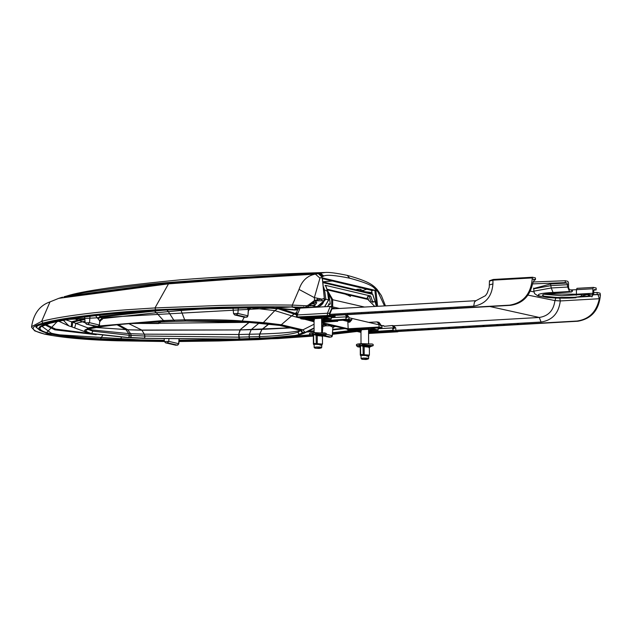 <?xml version="1.0" encoding="UTF-8"?>
<svg xmlns="http://www.w3.org/2000/svg" width="632" height="632" viewBox="0 0 632 632"><rect width="100%" height="100%" fill="white"/><g stroke="black" fill="none" stroke-linecap="round" stroke-linejoin="round"><path stroke-width="0.95" d="M307.097 319.081L314.057 320.724M300.761 318.188L296.527 317.193L297.245 316.956L329.793 315.392L298.912 317.153L301.251 317.699L301.243 317.019M354.023 330.149L360.975 331.784M321.649 322.51L348.169 328.766L347.821 321.412L342.813 320.227M347.379 316.79L346.375 317.13L347.063 317.849L347.379 316.79L332.313 317.604L332.306 316.79M345.404 316.893L331.302 317.675M345.475 316.916L346.375 317.13M345.238 316.885L347.063 317.849M332.906 308.851L332.037 308.692L329.786 314.144L329.793 315.392M347.821 321.412L349.433 321.317L345.815 320.416M346.036 320.369L351.724 319.997L348.311 319.192M348.848 319.721L345.404 320.084M337.678 320.519L348.848 319.887L348.84 316.94L346.771 314.799M296.527 317.193L297.245 316.956L297.245 314.957L327.439 313.243L327.447 315.242M360.975 332.385L351.961 330.26M347.679 329.256L321.656 323.118M314.057 321.325L305.043 319.2M384.596 332.266L397.71 331.808L368.575 333.467M398.437 331.46L397.71 331.808M372.114 331.658L392.851 330.26L395.774 330.947L384.596 331.587M368.567 331.642L369.925 331.784M348.169 328.766L379.05 327.005L381.973 327.692L370.794 328.332M325.196 320.598L345.925 319.192L348.848 319.887M321.641 320.582L322.999 320.724M301.251 317.699L332.132 315.945L335.047 316.632L323.876 317.264M392.851 330.26L392.843 328.656L393.981 328.909L394.305 327.66L395.758 328.008L395.774 330.947M379.05 327.005L379.042 324.066L380.503 324.406L380.827 325.804L381.965 326.096L381.973 327.692M345.925 319.192L345.925 317.596M332.132 315.945L332.124 315.51M335.047 315.02L335.047 316.632M393.981 328.909L392.401 327.969M378.22 328.735L392.33 327.945M392.156 327.937L392.843 328.656M394.305 327.85L393.294 328.19M369.175 331.61L369.175 330.702M371.371 330.576L371.371 331.484M381.965 326.096L380.59 325.18M380.14 325.093L380.827 325.804M379.042 324.066L376.972 321.917L378.963 322.312L380.535 324.429L380.33 325.109M376.972 321.917L369.08 322.367M351.724 319.997L351.716 318.37M328.285 293.777L328.964 294.678L330.26 303.976L329.114 304.419L327.423 306.583M330.133 304.19L328.68 303.85L328.751 305.003M329.533 304.513L329.114 304.419M346.225 294.409L348.659 294.931L350.476 296.487L346.218 294.354L327.147 289.835M349.638 295.95L348.659 294.931M346.218 294.354L346.225 294.749M347.845 294.733L348.659 295.326M393.697 325.859L395.758 328.008M324.453 320.416L324.445 319.508M322.249 319.634L322.257 320.543M371.039 328.316L378.189 330.007L378.007 328.553L379.161 328.727M370.794 328.719L371.648 328.814L370.794 328.964M371.932 329.09L376.514 329.967L373.836 330.117L370.265 329.28L371.932 329.09M359.545 329.793L360.967 330.03M361.449 330.828L357.878 329.928M368.685 329.312L372.935 330.315L368.559 330.655M373.204 329.872L373.204 329.288M360.825 330.576L360.817 329.991M327.234 315.036L327.234 315.795L319.563 315.976M600.4 295.049L597.153 294.283L597.145 292.474L600.068 293.161L600.4 295.049C599.01 310.146 591.489 318.876 577.838 321.23L387.756 332.069L386.942 331.879L386.934 330.82M384.232 326.041L380.812 325.235M379.042 324.816L348.84 317.699M327.234 315.795L510.459 305.343C522.546 303.589 529.979 296.147 532.76 283.025L534.648 279.62L535.454 279.81L533.858 279.905M457.623 308.361L457.615 307.602M450.758 308.748L450.758 307.997M443.893 309.143L443.893 308.384M437.036 309.53L437.028 308.779M430.171 309.925L430.171 309.167M423.306 310.312L423.306 309.562M416.449 310.707L416.441 309.949M409.583 311.094L409.583 310.344M402.726 311.489L402.718 310.731M395.861 311.876L395.861 311.126M388.996 312.271L388.996 311.513M382.139 312.658L382.131 311.908M375.274 313.053L375.274 312.303M368.409 313.448L368.409 312.69M361.551 313.835L361.543 313.085M354.686 314.23L354.686 313.472M347.821 314.618L347.821 313.867M340.964 315.012L340.956 314.254M334.099 315.4L334.099 314.649M593.638 294.559L597.967 294.552L599.333 298.723C596.545 311.845 589.111 319.279 577.032 321.04L386.942 331.879M589.735 296.092L579.188 296.692L587.16 294.591L591.979 296.835L593.748 293.177L593.756 290.823L594.404 289.495L596.166 289.906L593.851 290.088M532.634 283.887L565.269 282.623L567.03 283.041L567.71 287.039L569.511 291.534L571.344 291.968L572.442 291.123M535.454 279.81L535.454 277.93L532.531 277.235L532.207 278.973C530.825 294.062 523.304 302.791 509.653 305.153L510.459 305.343M319.563 315.992L509.653 305.153M524.189 324.058L524.189 323.3L524.876 323.26L524.876 324.019M524.189 323.3L525.2 323.339M524.513 323.379L524.513 324.129M395.774 330.323L541.079 322.036C552.344 320.266 558.743 313.235 560.292 300.95L554.928 300.571L555.899 298.004M393.799 330.733L393.799 331.492M394.487 331.452L394.487 330.694M401.352 331.057L401.352 330.307L400.664 330.346L400.664 331.097M408.217 330.67L408.209 329.912L407.522 329.951L407.529 330.702M415.074 330.275L415.074 329.525L414.387 329.556L414.387 330.315M421.939 329.88L421.939 329.13L421.252 329.169L421.252 329.92M428.804 329.493L428.796 328.735L428.109 328.774L428.117 329.533M435.661 329.098L435.661 328.348L434.974 328.387L434.974 329.138M442.526 328.711L442.526 327.953L441.839 327.992L441.839 328.751M449.392 328.316L449.384 327.566L448.696 327.605L448.704 328.356M456.249 327.929L456.249 327.171L455.561 327.21L455.561 327.969M463.114 327.534L463.114 326.784L462.427 326.823L462.427 327.574M469.979 327.147L469.971 326.389L469.284 326.428L469.292 327.186M476.836 326.752L476.836 326.001L476.149 326.041L476.149 326.791M483.701 326.365L483.701 325.606L483.014 325.646L483.014 326.404M490.566 325.97L490.558 325.219L489.871 325.259L489.879 326.009M497.423 325.583L497.423 324.824L496.736 324.864L496.736 325.622M504.289 325.188L504.289 324.437L503.601 324.477L503.601 325.227M511.154 324.801L511.146 324.042L510.459 324.082L510.466 324.84M518.011 324.406L518.011 323.655L517.324 323.695L517.324 324.445M541.079 322.036L539.278 317.462C548.442 316.071 553.656 310.446 554.928 300.571L528.02 295.136M597.145 292.474L593.748 292.671M576.905 288.35L593.535 287.402L596.158 288.018L596.166 289.906M567.03 283.041L550.559 283.973L551.238 287.979L553.039 292.474C521.811 294.077 545.511 299.663 575.507 297.775L575.949 297.751M577.063 288.342L576.423 289.701L592.895 288.761L593.456 287.394L576.984 288.334M592.895 288.761L592.911 293.288L592.105 294.978L587.16 294.212L561.73 295.721L543.891 294.251M571.573 290.538L572.292 290.309L569.369 289.622L568.555 287.544L568.539 283.018L567.884 281.351L565.261 280.734L565.269 282.623M579.188 296.692L574.796 297.277L557.448 297.514L544.373 296.258L542.256 295.199L543.757 294.291L555.994 292.845L571.755 291.85M555.994 292.845L559.731 292.632M532.95 281.99L565.261 280.734M489.8 281.019L492.921 280.158L493.244 279.478L532.531 277.235L532.207 277.914L492.921 280.158L492.936 283.926C491.854 296.787 485.447 304.19 473.7 306.149L474.45 302.057L475.959 300.698M517.324 323.695L518.335 323.726M517.648 323.766L517.648 324.524M510.459 324.082L511.47 324.121M510.782 324.161L510.79 324.911M503.601 324.477L504.613 324.508M503.925 324.548L503.925 325.306M496.736 324.864L497.747 324.903M497.06 324.943L497.06 325.693M489.871 325.259L490.882 325.29M490.195 325.33L490.203 326.088M483.014 325.646L484.025 325.685M483.338 325.725L483.338 326.475M476.149 326.041L477.16 326.08M476.473 326.112L476.473 326.87M469.284 326.428L470.295 326.468M469.608 326.507L469.616 327.257M462.427 326.823L463.438 326.863M462.75 326.902L462.75 327.653M455.561 327.21L456.573 327.25M455.885 327.289L455.885 328.048M448.696 327.605L449.708 327.645M449.02 327.684L449.028 328.435M441.839 327.992L442.85 328.032M442.163 328.071L442.163 328.83M434.974 328.387L435.985 328.427M435.298 328.466L435.298 329.217M428.109 328.774L429.12 328.814M428.441 328.853L428.441 329.612M421.252 329.169L422.263 329.209M421.576 329.248L421.576 329.999M414.387 329.556L415.398 329.596M414.711 329.635L414.718 330.394M407.522 329.951L408.533 329.991M407.853 330.03L407.853 330.781M400.664 330.346L401.675 330.378M400.988 330.418L400.988 331.176M394.123 330.812L394.131 331.563M324.113 317.256L331.271 318.939L331.081 317.493L332.242 317.659M323.876 317.651L324.722 317.754L323.876 317.896M325.014 318.022L329.596 318.899L326.918 319.057L323.347 318.212L325.014 318.022M312.627 318.726L314.049 318.963M314.531 319.76L310.96 318.86M321.759 318.244L326.017 319.247L321.641 319.595M326.286 318.805L326.286 318.22M313.899 319.516L313.899 318.931M366.165 359.505L367.611 359.039L361.852 359.245L366.165 359.505M367.887 359.221L368.661 358.431L368.654 355.863M366.489 358.826C369.831 358.32 368.748 358.06 363.242 358.06L361.07 358.455L361.852 359.245M319.247 348.437L320.693 347.971L314.926 348.185L319.247 348.437M320.961 348.161L321.735 347.363L321.728 344.796M319.563 347.758C322.905 347.252 321.822 347 316.316 346.992L314.144 347.387L314.926 348.185M301.559 330.117L297.846 332.211C290.696 334.494 277.882 335.963 259.412 336.627L238.501 337.164L144.989 336.027L129.228 335.3L92.865 331.16L91.656 333.506L129.41 337.678L91.656 333.506C84.214 331.405 83.969 329.746 90.929 328.529L88.077 327.984L75.872 323.355L74.663 327.929L89.657 333.467L127.482 337.607L143.851 338.341L239.718 339.281M92.865 331.16L88.014 329.47M89.183 333.309L90.431 333.546C83.1 331.745 82.626 330.062 89.009 328.49L87.635 328.087L85.146 332.092M87.635 328.087L89.46 328.395L96.293 327.092C111.825 324.5 134.513 322.644 164.352 321.53L165.229 321.688C136.409 322.739 114.029 324.572 98.086 327.178L96.088 327.123L92.896 325.82M88.377 327.921L94.753 326.697M163.293 320.55L164.407 321.53L163.293 320.55L99.208 325.962M96.056 326.468L94.958 326.657L96.293 327.092M99.303 315.226L102.384 319.239L100.385 320.669M164.407 321.53L156.381 312.729L101.942 318.623L99.303 320.416L95.574 315.645M163.593 320.535L173.8 320.14L168.333 311.631L156.381 312.729L154.477 311.078L100.733 317.011L98.126 318.812M186.053 321.08L164.652 321.522L174.835 321.198L173.8 320.14L184.662 319.792L181.052 310.486L168.333 311.631L166.84 309.933M184.757 319.792C211.87 319.555 231.028 319.966 242.222 321.024L241.582 321.814C230.609 320.977 211.973 320.677 185.658 320.922L184.512 319.8M250.288 307.018L250.556 307.8L248.621 309.008M246.93 322.249L186.171 321.08L247.325 322.146L264.413 323.584L246.93 322.249M241.582 321.814L247.325 322.146L248.092 321.419L242.222 321.024L244.197 317.209M248.092 321.419L263.339 322.62L274.841 310.604L250.556 307.8L248.479 309.577L246.946 307.61M265.946 322.857L281.28 324.769L279.747 325.385L264.745 323.537L265.946 322.857L263.339 322.62L262.209 323.292M281.28 324.769L291.66 315.842L274.841 310.604L277.653 308.613L274.162 307.808M279.818 325.401L281.517 324.808L302.902 329.857L314.065 324.232M301.03 330.402L302.933 329.872L305.066 332.456L314.08 327.929M302.933 329.872L301.061 330.41L303.139 332.945L300.113 334.597L299.055 334.541L302.696 332.606L305.224 332.124M302.001 334.13L298.122 335.15L304.063 333.285L305.066 332.456L303.139 332.945M300.405 330.339L299.126 330.71C292.316 332.369 279.241 333.467 259.894 334.004L259.412 336.627L260.123 338.515C278.957 337.851 291.937 336.524 299.055 334.541L297.846 332.211M298.122 335.15C295.855 336.358 283.452 337.535 260.913 338.665L259.894 338.523L259.191 336.635L259.665 334.012L261.948 329.375L259.894 334.004L238.983 334.502L239.362 339.092L261.316 338.649M129.07 337.472L129.497 335.315L128.77 333.601L130.548 333.672L127.767 329.786L141.947 330.212L239.994 329.928L238.667 334.51L240.326 329.92L251.18 329.659L249.363 334.273L249.048 336.927L249.68 338.839L260.882 338.689L239.046 339.092L250.659 338.989M240.46 338.728L239.686 339.281L143.504 338.31L239.046 339.092L238.667 334.51L144.317 334.162L144.989 336.027L144.689 338.167M165.394 321.68L165.308 321.696C136.583 322.747 114.266 324.572 98.363 327.163L98.086 327.178M165.687 321.672L185.563 320.922M186.298 321.08L175.68 321.348M300.184 330.228L291.636 327.581L300.966 330.37L302.831 329.833M281.517 324.808L279.984 325.425L291.636 327.581L280.221 325.488M301.227 330.828L301.346 331.713L302.728 332.519L300.279 330.275L301.377 330.978L301.353 330.441M305.224 307.5L301.338 307.263M318.749 307.081L304.79 307.468M303.771 306.781L303.099 307.681M296.645 307.089L296.708 308.045L297.317 308.187L297.269 307.105M297.317 308.187L295.966 309.964L294.717 310.036L261.964 307.579L169.771 309.877L138.455 311.734C98.355 314.602 68.683 318.481 49.422 323.363L42.707 325.678C37.407 328.458 40.006 331.121 50.497 333.657C61.422 336.169 77.997 338.033 100.243 339.242L164.328 340.735M164.344 340.861L117.489 340.095C86.513 339.084 63.832 336.959 49.446 333.72C36.087 330.418 35.408 327.036 47.408 323.576L48.435 323.3C70.689 317.722 105.544 313.504 153.007 310.636C168.31 310.115 180.389 308.155 261.806 307.476L270.923 307.571L295.357 309.822L296.708 308.045L291.526 307.002M37.762 325.433L37.517 325.899C35.005 327.732 38.86 330.323 49.091 333.688L49.446 333.72M368.48 299.615L367.476 296.677L369.167 296.179L370.7 300.682M323.458 286.715L324.619 290.104L327.376 290.76L325.535 285.356L370.668 296.005L369.167 296.179M326.918 289.172L366.165 298.423L367.895 297.917M325.535 285.356L325.006 285.767L325.535 285.356M372.738 294.623L371.071 293.477M322.913 281.959L371.703 293.461L372.793 294.449L375.361 302.317M366.165 298.423L365.106 298.786M235.12 314.997L246.393 317.225L236.597 314.91L234.685 314.941L244.616 317.288L247.215 317.059L247.949 315.874L248.337 308.906L248.479 309.577L249 307.658M323.228 325.093L322.834 326.475L321.664 327.107M333.593 325.93L332.89 327.234L330.078 325.836L325.828 325.772L322.834 326.475L322.391 332.503M335.647 326.412L333.301 327.115M323.363 335.971L329.406 337.243L331.84 336.824L332.377 335.782L332.89 327.234L332.227 335.687L330.812 337.132L325.093 335.671M292.45 309.309L293.461 309.743M295.041 309.356L294.717 310.036L295.041 309.356L294.717 310.036L261.956 307.302L169.842 309.885L138.558 311.734C98.529 314.61 68.943 318.473 49.794 323.323L42.004 326.381L51.382 333.254L50.497 333.657M121.415 337.251L120.412 339.589L164.288 340.277M179.101 340.285L228.089 339.479M120.159 340.04L120.412 339.589L100.67 338.799C78.629 337.591 62.205 335.742 51.382 333.254M352.277 330.339L332.637 332.677M309.577 334.897L293.035 336.208M102.384 319.239L99.738 321.024L99.303 320.416M96.538 326.523L99.264 325.899L99.738 321.024L99.421 324.998L98.015 326.444L86.742 324.216L98.015 326.444M360.84 346.06L359.829 345.815L360.058 344.93L356.472 345.72L356.464 344.519L357.609 344.037L361.243 343.642L372.367 344.053L373.164 344.456L373.172 345.665L362.531 344.796L362.594 345.349L363.566 345.601L362.934 346.407L361.299 345.601L360.564 346.541L360.122 345.862M360.058 344.93L361.275 345.578L362.531 344.796M369.088 347.853L369.451 346.968L373.172 345.665M368.654 356.472L368.914 355.887M360.777 354.512L369.404 355.105L369.38 347.189L364.158 346.692L364.19 354.615L363.763 355.468L362.262 355.413M359.94 345.846L360.501 346.399L360.651 354.457L361.465 355.231M368.796 346.834L369.815 347.079L371.703 346.06L363.566 345.601L362.934 346.407M361.228 345.578L360.193 345.491L360.564 346.541M362.223 345.894L362.594 345.349L361.275 345.578M362.499 355.168L363.179 354.378L363.037 346.431L364.158 346.692L364.617 345.846L369.625 346.17L369.586 346.699M369.704 347.047L369.017 347.837M313.922 335L312.911 334.755L313.14 333.87L309.546 334.66L309.546 333.451L310.683 332.969L314.325 332.582L326.246 333.396L326.246 334.597L315.613 333.728L315.676 334.288L316.64 334.541L316.016 335.339L314.278 334.541L313.638 335.474L312.911 334.755L313.583 335.331L313.733 343.397L315.336 344.353M313.14 333.87L314.349 334.518L315.613 333.728M322.17 336.793L322.533 335.908L326.246 334.597M321.728 345.412L321.988 344.819M313.859 343.453L322.486 344.045L322.454 336.121L317.24 335.632L317.264 343.547L316.845 344.408L314.546 344.163M315.573 344.108L316.261 343.31L316.111 335.363L317.24 335.632L317.699 334.786L322.707 335.11L321.878 335.766L322.889 336.011L324.777 335L316.64 334.541L316.016 335.339M314.302 334.518L313.267 334.423L313.638 335.474M315.305 334.834L315.676 334.288L314.349 334.518M321.649 321.53L334.431 320.803L337.567 321.246L321.649 322.296M321.649 320.629L335.94 319.958L337.567 320.337L337.022 320.511L337.567 320.337L337.567 321.246L337.022 321.419M368.567 332.598L381.349 331.871L384.493 332.306L368.575 333.356M368.567 331.689L382.866 331.018L384.485 331.405L383.948 331.579L384.485 331.405L384.493 332.306L383.948 332.479M323.228 318.165L323.766 317.991L323.766 317.082L320.622 316.648L301.409 317.738L301.417 318.647L320.629 317.548L323.228 318.165L304.008 319.255L300.872 318.82M301.409 317.738L300.864 317.912L301.409 317.738M370.147 329.225L370.692 329.051L370.684 328.15L367.548 327.708L348.335 328.806L348.335 329.707L367.548 328.616L370.147 329.225L350.934 330.323L347.79 329.88M348.335 328.806L347.79 328.98L348.335 328.806M384.493 305.912L377.904 291.794L374.12 287.876C371.442 285.064 363.321 281.84 349.749 278.214C335.624 275.315 326.965 274.572 323.774 276.002L319.958 278.127L314.365 297.625L321.949 299.133L324.311 298.383L322.281 277.875L375.898 290.515L377.612 306.307M317.706 298.28L316.498 301.045M375.898 290.515L371.49 290.127L372.185 293.667M371.3 290.23L371.766 290.688M372.035 292.537L364.498 291.684L362.736 290.586L367.176 289.093M357.823 289.29L356.638 289.456L357.965 290.53L357.823 289.29L360.224 289.274L360.619 290.846M357.601 289.898L356.638 289.456L357.886 290.475M324.927 272.495L315.4 274.114C307.365 275.623 301.914 280.734 299.031 289.432L292.308 305.09L306.441 305.777L308.187 305.193L314.72 300.311L316.735 299.995L316.593 300.864L324.09 300.737L324.311 298.383M308.4 306.307L313.172 302.91L316.822 302.649L314.926 305.327L313.907 303.739L311.173 304M322.889 281.761L333.143 280.924M306.449 307.365L291.565 306.994C248.218 306.18 195.572 307.618 133.613 311.323C94.95 315.084 70.839 315.123 36.767 325.986L35.779 326.91L40.211 330.647M314.483 303.091L313.907 303.739L313.875 303.076M316.822 302.649L314.341 303.084L315.408 302.602L316.593 300.864L314.586 301.282L314.365 297.625L299.031 289.432M373.062 285.688L372.88 285.546C368.614 282.22 360.066 278.831 347.245 275.37C336.192 273.048 328.719 272.092 324.824 272.503L324.824 272.503C270.227 274.146 222.267 276.563 180.926 279.763C119.977 285.64 81.907 291.068 66.708 296.029L64.654 296.582M308.187 305.193L308.171 306.512L306.868 307.263L305.619 307.405L306.441 305.777M305.074 307.476L308.171 306.512M308.313 306.425L314.586 301.282M313.172 302.91L310.099 304.766M117.994 340.79L164.407 341.525L118.089 340.798C85.652 339.874 61.051 337.614 44.295 334.012C29.894 330.331 29.467 326.689 43.016 323.094C64.93 317.082 107.922 313.109 126.969 311.663L155.614 309.775L219.114 307.342C225.032 307.105 263.505 306.552 292.126 306.923L305.193 307.5L291.534 306.994L58.752 319.934L46.673 332.558M292.126 306.923L292.308 305.09C263.512 304.695 224.81 305.264 218.862 305.493L154.982 307.934L126.139 309.798C106.974 311.165 63.69 315.352 41.625 321.356L31.6 326.625L31.616 327.376L34.8 330.915L44.295 334.012M155.614 309.775L154.982 307.934L168.499 283.847L231.17 279.281L315.4 274.114L319.958 278.127M66.842 295.989L84.483 292.561C119.622 287.386 148.678 283.958 171.659 282.267L224.534 278.364L320.274 272.969L323.774 276.002M372.564 290.602L322.17 278.554M362.736 290.586L360.224 289.274M141.726 322.81L141.505 323.442L158.672 323.537L158.94 321.791L160.125 322.589L158.656 323.545L159.983 322.794M140.193 322.675L141.505 323.442M337.101 315.226L345.151 314.791L346.873 316.577M332.361 308.724L331.721 308.764M344.851 320.234L344.424 320.14M329.462 315.313L329.462 313.314L327.439 313.243L330.252 306.425L300.058 308.147L297.245 314.957L296.519 315.194M330.655 306.465L332.037 307.895L335.481 308.708M346.352 314.704L347.379 316.6L348.84 316.94M329.462 313.314L332.037 307.895M393.799 327.645L392.235 325.52L394.305 327.66L393.799 327.834L379.232 328.664L379.232 327.85M392.235 325.52L384.185 326.302L383.49 325.591M369.918 330.655L369.918 331.61M370.423 330.631L370.423 331.587M380.503 324.406L378.434 322.265M351.803 318.394L351.811 319.768L349.757 322.146L348.145 322.241M350.8 319.729L349.433 321.317L349.757 322.146M327.668 291.376L331.65 299.497L364.53 307.049M327.25 290.127L332.661 299.536L332.685 306.891M374.776 306.465L367.777 299.418L374.831 306.465M331.65 299.497L331.674 306.646M323.505 319.563L323.505 320.519M322.999 320.55L322.999 319.595M379.161 328.68L379.161 327.858M370.794 328.45L378.055 330.165M357.12 329.967L360.975 330.876L357.104 329.967M378.189 330.007L368.567 330.733L377.944 330.196L378.22 328.514M374.847 330.157L374.847 329.675M373.836 330.117L373.836 329.438M533.898 291.913L530.351 291.131M597.967 294.552L593.59 294.804M550.559 283.973L533.914 288.461M535.454 279.739L532.207 278.973M577.838 321.23L577.032 321.04M559.778 298.099L560.292 300.95L599.333 298.723M393.309 325.788L539.278 317.462L489.871 306.52M589.182 294.291L589.182 295.373M572.3 291.392L572.292 290.309M574.796 297.277L590.146 296.4M581.48 294.733L581.487 295.831M553.039 292.474L569.511 291.534M575.507 297.775L556.8 298.028L547.415 297.506L537.99 295.95L534.648 293.675L533.819 291.162L551.238 287.979L567.71 287.039M567.686 284.677L551.215 285.609L533.771 288.8L533.819 291.162M473.7 306.149L329.786 314.349M492.921 280.158L493.244 279.478M489.816 284.787L492.936 283.926M592.911 293.288L576.439 294.22L576.423 289.701L570.743 289.938M576.289 295.286L576.439 294.22L545.661 293.856M332.242 317.627L332.235 316.79M323.876 317.39L331.136 319.097M310.193 318.907L314.049 319.816L310.178 318.907M331.302 317.454L331.034 319.136L321.641 319.673L331.271 318.939M327.929 319.089L327.929 318.607M326.918 319.057L326.918 318.37M129.228 335.3L128.794 337.464L127.593 337.591M128.288 337.464L128.699 337.646L128.288 337.464M91.332 328.49L89.46 328.395M86.742 324.216L85.17 322.81L82.492 321.791L75.872 323.355L72.751 322.225L79.292 320.59L82.492 321.791L85.036 321.301M248.384 310.762L251.062 307.642M211.459 308.321L181.052 310.486L180.057 308.732M314.057 321.751L291.66 315.842L294.172 314.025L277.653 308.613L278.673 307.982L295.097 313.393L296.621 312.413M321.656 324.959L324.943 323.892M299.062 335.063L261.071 338.689M239.852 339.258L240.721 338.72M143.504 338.31L129.41 337.678M131.014 335.395L130.595 337.551L144.499 338.16L144.807 336.019M130.84 337.559L131.258 335.402L130.548 333.672L144.317 334.162L141.813 330.07L239.994 329.928L292.024 327.708M89.08 329.067L92.09 329.936L128.77 333.601L125.942 329.722L141.813 330.07L128.865 323.702M87.421 329.809L91.04 328.506M92.075 328.332L98.276 327.178L91.782 328.348M246.804 322.241L247.641 322.288M247.523 322.281L279.423 325.385L265.085 323.647M264.192 323.56L264.855 323.623M279.731 325.433L300.682 330.315M300.121 330.204L300.777 330.346M301.251 330.852L301.377 331.626L302.728 332.519M299.718 330.023L298.083 332.132L299.292 334.47M96.183 327.542L127.601 329.651L118.397 324.619M268.908 324.05L262.193 329.375L292.513 327.818M259.017 323.11L251.18 329.659L261.948 329.375L268.695 324.026M96.538 327.479L125.768 329.588L117.015 324.761M248.953 322.383L240.097 329.778L249.198 322.399M308.835 305.928L311.932 305.754M327.376 290.76L326.894 291.312L327.376 290.76L328.608 299.9L328.063 300.002L328.608 299.9L324.572 306.749M297.364 307.982L299.126 308.377M297.403 308.448L298.494 308.756M295.357 309.822L295.966 309.964L296.282 309.285M310.201 335.545L270.314 338.302L179.054 340.861M354.291 330.812L332.574 333.427M282.662 337.417L309.972 335.418M332.59 333.277L353.857 330.71M179.061 340.735L257.698 338.799M295.981 307.073L296.037 307.879L294.678 309.664M271.183 306.923L270.923 307.571M261.814 306.931L261.806 307.476M152.533 310.099L153.007 310.636M47.187 322.415L48.435 323.3M46.144 322.675L47.408 323.576M371.055 301.725L372.509 301.401L372.912 302.704M322.999 282.646L372.643 294.354L375.274 302.049L372.509 301.401L370.668 296.005M323.797 290.167L324.619 290.104L325.843 299.252L328.608 299.9M323.829 299.078L325.843 299.252L318.678 307.065L318.252 306.591M376.301 306.378L375.274 302.049L376.435 306.37M296.779 309.68L297.514 309.909M175.767 345.206L165.545 342.844L175.767 345.206L177.244 345.127L167.448 342.813L165.971 342.9M323.513 335.955L330.812 337.132M233.698 313.685L237.901 313.448L247.799 315.779L246.393 317.225M238.319 307.784L237.901 313.448L236.597 314.91M296.376 314.823L294.172 314.025L295.097 313.393L296.416 313.875M322.02 326.918L322.146 325.417M325.306 324.508L324.801 325.97M326.412 324.24L325.828 325.772M330.236 325.14L330.078 325.836M331.753 325.496L331.516 326.31M307.784 331.287L314.088 330.852M332.922 329.335L343.516 328.269M332.377 335.782L326.246 334.17M307.223 331.571L314.088 331.097M332.906 329.556L344.1 328.411M45.804 324.516L55.624 329.09L89.554 333.443M63.413 320.353L68.88 325.922L58.831 321.253M99.579 325.093L89.531 322.668L88.219 324.129M85.328 322.905L89.531 322.668L89.989 316.316M49.422 323.363L50.299 323.063M138.945 311.481L138.455 311.734L138.945 311.481M153.939 310.502L153.513 310.754L153.939 310.502M164.162 310.178L154.477 311.078L153.766 310.478M84.87 319.508L79.292 320.59L78.076 320.132L71.574 321.799L72.751 322.225L72.08 326.965L74.663 327.929M84.806 318.82L78.076 320.132L73.865 318.567M145.486 311.268L100.251 316.395L97.668 318.204M168.918 339.131L168.76 341.351L178.651 343.682L178.99 339.345M177.244 345.127L178.809 343.776L179.18 339.345M164.557 341.588L168.76 341.351L167.448 342.813M253.977 338.973L253.645 338.531M102.858 335.071L100.243 339.242M43.648 325.354L42.707 325.678M45.433 324.651L55.324 329.375L91.711 333.917M44.896 324.856L54.866 329.833L96.198 334.707M306.346 332.029L314.088 331.476M332.874 329.896L345.025 328.624M285.245 336.753L285.727 337.219M65.973 319.879L71.574 321.799L71.369 326.704L72.08 326.965M360.517 347.047L359.979 346.676L360.509 346.802L360.019 346.723L360.422 346.123M356.472 345.72L357.767 346.818L360.264 347.158L357.941 346.834L359.829 345.815M363.716 345.633L364.617 345.846M366.971 356.227L368.282 355.682L363.763 355.468M368.922 355.729L368.243 356.527M360.272 347.221L360.295 355.137L360.801 354.9M313.591 335.987L313.053 335.608L313.591 335.734L313.093 335.655L313.496 335.063M309.546 334.66L310.841 335.758L313.346 336.098L311.023 335.774L312.911 334.755M316.798 334.573L317.699 334.786M320.053 345.159L321.364 344.614L316.845 344.408M322.004 344.669L321.317 345.459M313.346 336.153L313.377 344.077L313.875 343.84M335.94 319.958L335.947 320.858M334.423 319.895L334.431 320.803M382.866 331.018L382.866 331.926M381.349 330.963L381.349 331.871M322.146 317.604L322.138 316.703M320.622 316.648L320.629 317.548M369.064 328.672L369.064 327.763M367.548 327.708L367.548 328.616M374.863 290.475L376.593 306.362M316.735 299.995L321.949 299.133L321.799 300.895M324.09 300.737L317.09 306.725L315.408 306.567M314.926 305.327L311.142 305.564L315.36 306.56M357.056 331.46L332.503 334.312L357.112 331.476M313.282 336.09L277.993 338.578M385.457 305.856L381.388 295.618L377.043 289.369L377.904 291.794M377.043 289.369L374.926 287.22L375.969 289.543M374.105 286.509L375.329 288.919M373.907 286.343L375.108 288.713M374.926 287.22L373.836 286.28L374.974 288.595M373.828 286.28L373.243 285.814L374.444 288.137M372.88 285.546L374.12 287.876M347.245 275.37L349.749 278.214M322.881 276.31L319.263 273.158L224.7 278.609L171.375 282.385L225.174 278.42L319.895 273.04L323.434 276.105M322.51 276.468L318.82 273.245L224.384 278.744L170.798 282.646L224.581 278.665L319.097 273.19L322.739 276.366M43.016 323.094L41.625 321.356L50.007 301.883L58.808 298.328L168.499 283.847L170.063 282.994L223.839 278.996L318.014 273.427L321.862 276.792M45.314 333.957L164.391 341.399M179.006 341.399L312.453 336.011M332.511 334.178L356.543 331.342M277.827 338.586L178.998 341.517L218.798 340.972L258.306 339.613L313.346 336.098M43.94 333.98C61.28 337.638 85.984 339.913 118.042 340.806L118.089 340.798M65.989 296.218L171.659 282.267M64.504 296.621L170.063 282.994L63.99 296.764M371.166 290.104L369.617 289.74M323.663 278.854L370.012 289.788M160.046 322.715L160.544 321.878L158.822 323.339L141.647 323.236L140.336 322.478M158.648 323.537L141.489 323.45L140.193 322.707M300.058 308.147L298.249 308.969L297.016 310.96L296.376 317.122M339.439 308.479L331.01 306.496M347.308 314.847L346.636 314.689M347.324 294.591L367.777 299.418M394.226 325.907L392.764 325.559M533.511 288.137L533.771 288.8M558.372 292.727L571.462 291.976M572.442 291.162L572.442 290.38M331.381 308.937L475.951 300.698L485.479 295.658L487.193 293.193L489.255 287.276L489.445 280.79L493.205 279.47L532.484 277.235M360.967 329.746L361.014 343.658M361.062 355.887L361.07 358.455M368.559 329.319L368.606 343.492M314.049 318.686L314.096 332.59M314.136 344.827L314.144 347.387M321.633 318.252L321.688 332.432M326.381 324.232L321.664 325.575M314.08 328.363L304.063 333.285M91.387 328.482L92.13 328.324M131.266 323.521L248.542 322.352M325.646 285.427L327.487 290.831L328.719 299.955L324.69 306.741M294.362 310.004L296.005 309.972L297.388 308.226L297.364 307.113M299.094 308.392L297.364 308.005M49.091 333.688C63.674 336.967 86.458 339.1 117.434 340.111L164.344 340.869M179.054 340.877L270.393 338.31L310.233 335.56M332.574 333.443L354.355 330.828M37.525 325.891L37.675 325.472M233.018 307.863L233.548 313.591L234.685 314.941M247.949 315.874L248.502 309.427M333.048 327.826L333.664 326.791L332.985 326.847M86.308 324.161L96.238 326.507M85.17 322.81L84.641 317.011M164.178 339.013L164.399 341.493L165.545 342.844M175.475 345.19L177.742 345.112L178.809 343.776M68.825 325.907L71.369 326.704M99.864 321.696L100.749 320.464L99.959 320.432M357.609 344.037L372.019 343.982M369.143 347.798L369.799 347.087M368.654 355.982L369.404 355.105M361.291 355.216L362.484 355.492M369.38 347.189L369.665 346.636L368.646 346.842M360.295 355.137L361.062 356.006M310.683 332.969L325.101 332.922M322.225 336.738L322.873 336.027M321.728 344.914L322.486 344.045M314.365 344.148L315.565 344.432M322.454 336.121L322.747 335.576L321.728 335.774M313.377 344.077L314.136 344.946M337.678 320.392L337.678 321.301M384.596 331.452L384.596 332.361M300.761 317.857L300.761 318.765M323.876 317.138L323.876 318.046M347.679 328.924L347.679 329.825M370.794 328.206L370.802 329.106M322.375 277.914L324.406 298.43L324.161 300.753L322.755 303.652L321.009 305.375L318.986 306.402L315.494 306.591M309.759 305.074L311.142 305.564M314.341 303.084L312.611 303.265M50.007 301.883C39.769 305.382 33.63 313.63 31.6 326.625M62.623 297.151L58.808 298.328M371.924 290.475L370.731 290.056M323.347 278.831L321.87 278.538"/></g></svg>

